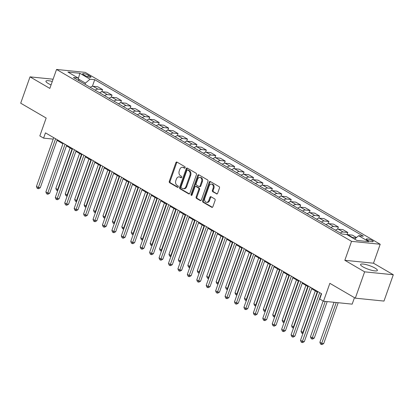<?xml version="1.0" encoding="UTF-8"?>
<svg xmlns="http://www.w3.org/2000/svg" width="414" height="414" viewBox="0 0 414 414"><rect width="100%" height="100%" fill="white"/><g stroke="black" fill="none" stroke-linecap="round" stroke-linejoin="round"><path stroke-width="0.62" d="M185.12 167.711A0.787 0.574 -84.2 0 0 184.856 166.682L176.99 162.097A1.123 0.823 -84.2 0 0 176.737 162.014A1.123 0.823 -84.2 0 0 175.883 162.702L169.295 181.306A1.123 0.823 -84.2 0 0 169.668 182.771L177.539 187.356A0.787 0.574 -84.2 0 0 178.051 185.912L177.032 185.317A3.591 2.634 -84.2 0 1 175.831 180.628L176.385 179.076A3.591 2.634 -84.2 0 1 179.117 176.881A3.591 2.634 -84.2 0 1 179.924 177.151L180.944 177.746A0.787 0.574 -84.2 0 0 181.456 176.297L180.437 175.702A3.591 2.634 -84.2 0 1 179.236 171.013L179.785 169.466A3.591 2.634 -84.2 0 1 182.517 167.272A3.591 2.634 -84.2 0 1 183.33 167.535L184.344 168.131A0.787 0.574 -84.2 0 0 185.12 167.711M375.017 268.086A8.922 1.915 19.5 0 0 366.095 264.598A8.922 1.915 19.5 0 0 360.563 264.489A8.922 1.915 19.5 0 0 362.928 266.854A8.922 1.915 19.5 0 0 371.85 270.342A8.922 1.915 19.5 0 0 377.382 270.445A8.922 1.915 19.5 0 0 375.017 268.086M52.278 81.486A8.922 1.915 19.5 0 0 45.938 81.17A8.922 1.915 19.5 0 0 48.309 83.535A8.922 1.915 19.5 0 0 51.067 84.911M372.233 240.544A3.659 0.787 19.5 0 0 368.574 239.111A3.659 0.787 19.5 0 0 366.307 239.069A3.659 0.787 19.5 0 0 367.275 240.037A3.659 0.787 19.5 0 0 370.934 241.471A3.659 0.787 19.5 0 0 373.205 241.512A3.659 0.787 19.5 0 0 372.233 240.544M216.512 193.918A1.123 0.823 -84.2 0 0 216.765 194A1.123 0.823 -84.2 0 0 217.619 193.317L219.467 188.096A1.123 0.823 -84.2 0 0 219.094 186.631L210.353 181.539A1.123 0.823 -84.2 0 0 210.1 181.456A1.123 0.823 -84.2 0 0 209.246 182.139L202.658 200.749A1.123 0.823 -84.2 0 0 203.031 202.213L211.771 207.305A1.123 0.823 -84.2 0 0 212.025 207.388A1.123 0.823 -84.2 0 0 212.879 206.7L215.109 200.397A1.123 0.823 -84.2 0 0 214.737 198.932L210.995 196.753A1.123 0.823 -84.2 0 0 210.742 196.671A1.123 0.823 -84.2 0 0 209.888 197.354L208.78 200.479A3.001 2.199 -84.2 0 1 206.498 202.317A3.001 2.199 -84.2 0 1 204.821 198.171L209.158 185.922A3.001 2.199 -84.2 0 1 211.44 184.09A3.001 2.199 -84.2 0 1 213.117 188.23L212.398 190.274A1.123 0.823 -84.2 0 0 212.77 191.739L217.029 193.969M53.085 79.209L30.02 76.864L20.7 103.195L46.166 118.031L39.827 135.932L43.599 138.131L45.462 132.863L321.606 293.764L319.737 299.032L323.51 301.226L352.174 304.14L354.467 297.671M364.636 271.838L393.3 274.751L373.495 263.211L344.831 260.297L364.636 271.838L355.315 298.163L329.849 283.326L323.51 301.226M344.831 260.297L351.543 241.341L56.542 69.454L85.201 72.367L380.207 244.255L351.543 241.341M30.02 76.864L49.83 88.405L56.542 69.454M196.433 174.677A1.123 0.823 -84.2 0 0 196.06 173.212L187.319 168.12A1.123 0.823 -84.2 0 0 187.066 168.037A1.123 0.823 -84.2 0 0 186.212 168.721L179.624 187.325A1.123 0.823 -84.2 0 0 180.002 188.789L188.737 193.881A1.123 0.823 -84.2 0 0 188.991 193.964A1.123 0.823 -84.2 0 0 189.845 193.281L196.433 174.677M198.839 174.827L207.574 179.919A1.123 0.823 -84.2 0 1 207.952 181.384L201.359 199.993A1.123 0.823 -84.2 0 1 200.505 200.676A1.123 0.823 -84.2 0 1 200.257 200.593L196.515 198.415A1.123 0.823 -84.2 0 1 196.143 196.95L198.813 189.405A1.123 0.823 -84.2 0 0 198.435 187.94L195.957 186.491A1.123 0.823 -84.2 0 0 195.703 186.409A1.123 0.823 -84.2 0 0 194.849 187.097L192.07 194.953A0.787 0.574 -84.2 0 1 191.03 194.347L197.732 175.432A1.123 0.823 -84.2 0 1 198.585 174.744A1.123 0.823 -84.2 0 1 198.839 174.827M393.3 274.751L383.98 301.076L355.315 298.163M83.592 74.706L85.253 75.674A3.545 0.761 19.5 0 0 88.798 77.061A3.545 0.761 19.5 0 0 90.997 77.102A3.545 0.761 19.5 0 0 90.055 76.16L88.394 75.193A3.545 0.761 19.5 0 0 84.849 73.806A3.545 0.761 19.5 0 0 82.65 73.764A3.545 0.761 19.5 0 0 83.592 74.706M79.121 80.839L78.111 77.998L73.423 77.516L342.021 234.024L346.709 234.5L356.894 240.436L368.822 241.647L358.638 235.711L363.326 236.187L94.728 79.685L90.04 79.209L85.45 83.105L85.03 84.285M78.111 77.998L67.927 72.062L79.855 73.273L90.04 79.209M373.495 263.211L380.207 244.255M57.039 140.372L62.923 143.803M66.473 145.868L72.352 149.294M75.902 151.364L81.786 154.789M85.336 156.859L91.215 160.285M94.765 162.355L100.649 165.781M104.193 167.851L110.077 171.277M113.627 173.347L119.506 176.773M123.056 178.843L128.94 182.269M132.49 184.333L138.369 187.765M141.919 189.829L147.803 193.26M151.353 195.325L157.232 198.751M160.782 200.821L166.666 204.247M170.211 206.317L176.095 209.743M179.645 211.813L185.524 215.239M189.074 217.309L194.958 220.734M198.508 222.804L204.387 226.23M207.937 228.295L213.821 231.726M217.371 233.791L223.249 237.222M226.8 239.287L232.684 242.713M236.228 244.783L242.112 248.209M245.662 250.279L251.541 253.704M255.091 255.774L260.975 259.2M264.525 261.27L270.404 264.696M273.954 266.766L279.838 270.192M283.388 272.257L289.267 275.688M292.817 277.753L298.701 281.184M302.246 283.248L308.13 286.674M311.68 288.744L317.559 292.17M321.109 294.24L321.378 294.395M43.599 138.131L53.204 139.109M85.45 83.105L78.484 79.048M92.389 86.283L94.728 79.685M101.818 91.779L102.589 89.605L97.688 86.743L93 86.267A4.575 2.955 120.2 0 0 90.293 87.349M111.252 97.274L112.023 95.096L107.117 92.239L102.434 91.763A4.575 2.955 120.2 0 0 99.722 92.845M120.681 102.77L121.452 100.592L116.551 97.735L111.863 97.259A4.575 2.955 120.2 0 0 109.156 98.341M130.115 108.266L130.886 106.087L125.98 103.231L121.292 102.755A4.575 2.955 120.2 0 0 118.585 103.836M139.544 113.762L140.315 111.583L135.409 108.727L130.726 108.251A4.575 2.955 120.2 0 0 128.019 109.327M148.978 119.258L149.749 117.079L144.843 114.223L140.155 113.746A4.575 2.955 120.2 0 0 137.448 114.823M158.407 124.754L159.178 122.575L154.272 119.718L149.589 119.242A4.575 2.955 120.2 0 0 146.882 120.319M167.836 130.244L168.607 128.071L163.706 125.214L159.017 124.733A4.575 2.955 120.2 0 0 156.311 125.815M177.27 135.74L178.041 133.567L173.135 130.705L168.451 130.229A4.575 2.955 120.2 0 0 165.74 131.31M186.698 141.236L187.47 139.057L182.569 136.201L177.88 135.725A4.575 2.955 120.2 0 0 175.174 136.806M196.132 146.732L196.904 144.553L191.998 141.697L187.309 141.221A4.575 2.955 120.2 0 0 184.603 142.302M205.561 152.228L206.332 150.049L201.427 147.193L196.743 146.716A4.575 2.955 120.2 0 0 194.037 147.798M214.995 157.724L215.766 155.545L210.861 152.688L206.172 152.212A4.575 2.955 120.2 0 0 203.465 153.289M224.424 163.219L225.195 161.041L220.289 158.184L215.606 157.708A4.575 2.955 120.2 0 0 212.899 158.785M233.853 168.715L234.624 166.537L229.723 163.68L225.035 163.204A4.575 2.955 120.2 0 0 222.328 164.28M243.287 174.206L244.058 172.033L239.152 169.176L234.469 168.695A4.575 2.955 120.2 0 0 231.757 169.776M252.716 179.702L253.487 177.528L248.586 174.667L243.898 174.19A4.575 2.955 120.2 0 0 241.191 175.272M262.15 185.198L262.921 183.019L258.015 180.162L253.327 179.686A4.575 2.955 120.2 0 0 250.62 180.768M271.579 190.694L272.35 188.515L267.449 185.658L262.761 185.182A4.575 2.955 120.2 0 0 260.054 186.264M281.013 196.189L281.784 194.011L276.878 191.154L272.189 190.678A4.575 2.955 120.2 0 0 269.483 191.76M290.442 201.685L291.213 199.507L286.307 196.65L281.623 196.174A4.575 2.955 120.2 0 0 278.917 197.255M299.871 207.181L300.642 205.002L295.741 202.146L291.052 201.67A4.575 2.955 120.2 0 0 288.346 202.746M309.305 212.677L310.076 210.498L305.17 207.642L300.486 207.166A4.575 2.955 120.2 0 0 297.775 208.242M318.733 218.173L319.504 215.994L314.604 213.138L309.915 212.661A4.575 2.955 120.2 0 0 307.209 213.738M328.167 223.663L328.939 221.49L324.033 218.628L319.349 218.152A4.575 2.955 120.2 0 0 316.638 219.234M337.596 229.159L338.367 226.986L333.467 224.124L328.778 223.648A4.575 2.955 120.2 0 0 326.072 224.73M347.03 234.655L347.801 232.477L342.895 229.62L338.207 229.144A4.575 2.955 120.2 0 0 335.5 230.225M356.485 237.538L352.324 235.116L347.641 234.64A4.575 2.955 120.2 0 0 346.989 234.66M102.589 89.605L97.906 89.124A4.575 2.955 120.2 0 0 95.199 90.205M112.023 95.096L107.335 94.62A4.575 2.955 120.2 0 0 104.628 95.701M121.452 100.592L116.769 100.116A4.575 2.955 120.2 0 0 114.057 101.197M130.886 106.087L126.198 105.611A4.575 2.955 120.2 0 0 123.491 106.693M140.315 111.583L135.626 111.107A4.575 2.955 120.2 0 0 132.92 112.189M149.749 117.079L145.06 116.603A4.575 2.955 120.2 0 0 142.354 117.679M159.178 122.575L154.489 122.099A4.575 2.955 120.2 0 0 151.783 123.175M168.607 128.071L163.923 127.595A4.575 2.955 120.2 0 0 161.217 128.671M178.041 133.567L173.352 133.085A4.575 2.955 120.2 0 0 170.646 134.167M187.47 139.057L182.786 138.581A4.575 2.955 120.2 0 0 180.08 139.663M196.904 144.553L192.215 144.077A4.575 2.955 120.2 0 0 189.508 145.159M206.332 150.049L201.649 149.573A4.575 2.955 120.2 0 0 198.937 150.655M215.766 155.545L211.078 155.069A4.575 2.955 120.2 0 0 208.371 156.15M225.195 161.041L220.507 160.565A4.575 2.955 120.2 0 0 217.8 161.646M234.624 166.537L229.941 166.061A4.575 2.955 120.2 0 0 227.234 167.137M244.058 172.033L239.37 171.556A4.575 2.955 120.2 0 0 236.663 172.633M253.487 177.528L248.804 177.052A4.575 2.955 120.2 0 0 246.097 178.129M262.921 183.019L258.232 182.543A4.575 2.955 120.2 0 0 255.526 183.625M272.35 188.515L267.667 188.039A4.575 2.955 120.2 0 0 264.955 189.12M281.784 194.011L277.095 193.535A4.575 2.955 120.2 0 0 274.389 194.616M291.213 199.507L286.524 199.03A4.575 2.955 120.2 0 0 283.818 200.112M300.642 205.002L295.958 204.526A4.575 2.955 120.2 0 0 293.252 205.608M310.076 210.498L305.387 210.022A4.575 2.955 120.2 0 0 302.681 211.099M319.504 215.994L314.821 215.518A4.575 2.955 120.2 0 0 312.115 216.594M328.939 221.49L324.25 221.014A4.575 2.955 120.2 0 0 321.543 222.09M338.367 226.986L333.684 226.505A4.575 2.955 120.2 0 0 330.972 227.586M347.801 232.477L343.113 232A4.575 2.955 120.2 0 0 340.406 233.082M356.107 237.859L352.542 237.496A4.575 2.955 120.2 0 0 351.89 237.522M354.627 239.116L358.638 235.711M78.349 78.676L79.855 73.273M184.882 168.068L184.101 167.618A3.591 2.634 -84.2 0 0 183.293 167.349L182.517 167.272M179.117 176.881L179.888 176.964A3.591 2.634 -84.2 0 1 180.695 177.228L181.477 177.684M177.125 162.179A1.123 0.823 -84.2 0 0 176.659 162.78L170.071 181.384A1.123 0.823 -84.2 0 0 170.444 182.848L178.072 187.294M187.459 168.198A1.123 0.823 -84.2 0 0 186.988 168.798L180.4 187.407A1.123 0.823 -84.2 0 0 180.773 188.872L189.374 193.881M187.625 170.04A0.787 0.574 -84.2 0 0 186.849 170.459L181.063 186.792A0.787 0.574 -84.2 0 0 181.327 187.821L182.403 188.442A3.591 2.634 -84.2 0 0 183.211 188.712A3.591 2.634 -84.2 0 0 185.943 186.517L189.897 175.355A3.591 2.634 -84.2 0 0 188.696 170.666L187.625 170.04L188.396 170.118A0.787 0.574 -84.2 0 0 188.034 170.082M183.211 188.712L183.982 188.789A3.591 2.634 -84.2 0 0 186.719 186.595L185.943 186.517M188.396 170.118L189.472 170.744A3.591 2.634 -84.2 0 1 190.668 175.432L186.719 186.595M200.893 200.593L197.292 198.492L196.515 198.415M195.703 186.409L196.479 186.486A1.123 0.823 -84.2 0 1 196.733 186.569L199.212 188.018A1.123 0.823 -84.2 0 1 199.589 189.483L196.914 197.028A1.123 0.823 -84.2 0 0 197.292 198.492M198.974 174.91A1.123 0.823 -84.2 0 0 198.503 175.51L191.806 194.425A0.787 0.574 -84.2 0 0 191.879 195.263M201.587 181.575A3.001 2.199 -84.2 0 0 199.91 177.43A3.001 2.199 -84.2 0 0 197.623 179.267L196.096 183.578A1.123 0.823 -84.2 0 0 196.469 185.048L198.948 186.491A1.123 0.823 -84.2 0 0 199.201 186.574A1.123 0.823 -84.2 0 0 200.055 185.891L201.587 181.575L202.358 181.653A3.001 2.199 -84.2 0 0 200.681 177.508L199.91 177.43M199.201 186.574L199.978 186.652A1.123 0.823 -84.2 0 0 200.831 185.969L200.055 185.891M202.358 181.653L200.831 185.969M211.44 184.09L212.216 184.168A3.001 2.199 -84.2 0 1 213.893 188.313L213.169 190.352A1.123 0.823 -84.2 0 0 213.546 191.817L217.148 193.918M206.498 202.317L207.274 202.394A3.001 2.199 -84.2 0 0 209.556 200.557L208.78 200.479M211.135 196.831A1.123 0.823 -84.2 0 0 210.664 197.431L209.556 200.557M210.488 181.617A1.123 0.823 -84.2 0 0 210.022 182.222L203.434 200.826A1.123 0.823 -84.2 0 0 203.807 202.291L212.408 207.3M70.121 147.995L55.812 188.406L57.701 189.503L72.01 149.097M57.706 190.652L56.475 190.166L55.812 188.406M57.23 190.606L57.701 189.503L58.1 189.545M55.6 138.773L38.331 187.537L36.448 186.435L53.716 137.676M57.261 139.741L40.267 187.733L38.331 187.537L37.86 188.634L37.11 188.194L36.448 186.435M40.267 187.733L38.637 188.712L37.86 188.634M79.555 153.49L65.241 193.902L67.13 194.999L81.439 154.593M67.14 196.148L65.904 195.656L65.241 193.902M66.659 196.096L67.13 194.999L67.529 195.041M88.984 158.986L74.675 199.398L76.559 200.495L90.873 160.083M76.569 201.644L75.338 201.152L74.675 199.398M76.093 201.592L76.559 200.495L76.963 200.536M98.413 164.482L84.104 204.894L85.993 205.991L100.302 165.579M86.003 207.14L84.766 206.648L84.104 204.894M85.522 207.088L85.993 205.991L86.391 206.032M65.034 144.269L47.765 193.033L45.876 191.93L63.145 143.166M66.695 145.236L49.701 193.229L47.765 193.033L47.294 194.13L46.539 193.69L45.876 191.93M49.701 193.229L48.071 194.207L47.294 194.13M74.463 149.764L57.194 198.529L55.31 197.426L72.574 148.662M76.124 150.732L59.13 198.725L57.194 198.529L56.723 199.626L55.973 199.186L55.31 197.426M59.13 198.725L57.499 199.703L56.723 199.626M83.892 155.26L66.628 204.024L64.739 202.922L82.008 154.158M85.558 156.228L68.564 204.221L66.628 204.024L66.157 205.121L65.402 204.682L64.739 202.922M68.564 204.221L66.928 205.199L66.157 205.121M107.847 169.978L93.538 210.384L95.422 211.487L109.731 171.075M95.432 212.63L94.201 212.144L93.538 210.384M94.951 212.584L95.422 211.487L95.825 211.528M93.326 160.751L76.057 209.515L74.168 208.418L91.437 159.654M94.987 161.724L77.992 209.712L76.057 209.515L75.586 210.617L74.83 210.177L74.168 208.418M77.992 209.712L76.362 210.695L75.586 210.617M117.276 175.474L102.967 215.88L104.856 216.983L119.165 176.571M104.861 218.126L103.629 217.64L102.967 215.88M104.385 218.08L104.856 216.983L105.254 217.024M126.71 180.97L112.401 221.376L114.285 222.478L128.594 182.067M114.295 223.622L113.063 223.136L112.401 221.376M113.814 223.576L114.285 222.478L114.688 222.515M136.139 186.466L121.83 226.872L123.719 227.969L138.028 187.563M123.724 229.118L122.492 228.631L121.83 226.872M123.248 229.071L123.719 227.969L124.117 228.011M145.573 191.956L131.259 232.368L133.148 233.465L147.456 193.059M133.158 234.614L131.921 234.127L131.259 232.368M132.677 234.567L133.148 233.465L133.546 233.506M155.002 197.452L140.693 237.864L142.576 238.961L156.89 198.554M142.587 240.11L141.355 239.623L140.693 237.864M142.111 240.058L142.576 238.961L142.98 239.002M102.755 166.247L85.486 215.011L83.602 213.914L100.871 165.15M104.421 167.22L87.426 215.208L85.486 215.011L85.02 216.113L84.265 215.673L83.602 213.914M87.426 215.208L85.791 216.191L85.02 216.113M112.189 171.743L94.92 220.507L93.031 219.41L110.3 170.646M113.85 172.71L96.855 220.703L94.92 220.507L94.449 221.604L93.693 221.164L93.031 219.41M96.855 220.703L95.225 221.687L94.449 221.604M121.618 177.239L104.349 226.003L102.465 224.905L119.734 176.141M123.279 178.206L106.289 226.199L104.349 226.003L103.883 227.1L103.127 226.66L102.465 224.905M106.289 226.199L104.654 227.177L103.883 227.1M131.052 182.734L113.783 231.498L111.894 230.401L129.163 181.637M132.713 183.702L115.718 231.695L113.783 231.498L113.312 232.596L112.556 232.156L111.894 230.401M115.718 231.695L114.088 232.673L113.312 232.596M140.481 188.23L123.212 236.994L121.328 235.892L138.592 187.133M142.142 189.198L125.147 237.191L123.212 236.994L122.741 238.091L121.99 237.652L121.328 235.892M125.147 237.191L123.517 238.169L122.741 238.091M164.436 202.948L150.122 243.36L152.01 244.457L166.319 204.05M152.021 245.606L150.784 245.114L150.122 243.36M151.54 245.554L152.01 244.457L152.409 244.498M149.909 193.726L132.646 242.49L130.757 241.388L148.026 192.624M151.576 194.694L134.581 242.687L132.646 242.49L132.175 243.587L131.419 243.147L130.757 241.388M134.581 242.687L132.951 243.665L132.175 243.587M173.864 208.444L159.556 248.855L161.439 249.952L175.748 209.541M161.45 251.101L160.218 250.61L159.556 248.855M160.974 251.05L161.439 249.952L161.843 249.994M159.343 199.222L142.074 247.986L140.191 246.884L157.455 198.12M161.005 200.19L144.01 248.183L142.074 247.986L141.604 249.083L140.848 248.643L140.191 246.884M144.01 248.183L142.38 249.161L141.604 249.083M183.293 213.94L168.984 254.351L170.873 255.448L185.182 215.037M170.878 256.597L169.647 256.106L168.984 254.351M170.402 256.545L170.873 255.448L171.272 255.49M168.772 204.718L151.503 253.477L149.62 252.38L166.889 203.616M170.439 205.686L153.444 253.673L151.503 253.477L151.038 254.579L150.282 254.139L149.62 252.38M153.444 253.673L151.809 254.657L151.038 254.579M192.727 219.436L178.418 259.842L180.302 260.944L194.611 220.533M180.313 262.088L179.081 261.601L178.418 259.842M179.831 262.041L180.302 260.944L180.706 260.986M178.206 210.208L160.937 258.973L159.048 257.875L176.317 209.111M179.867 211.181L162.873 259.169L160.937 258.973L160.466 260.075L159.711 259.635L159.048 257.875M162.873 259.169L161.243 260.152L160.466 260.075M202.156 224.931L187.847 265.338L189.736 266.44L204.045 226.028M189.741 267.584L188.51 267.097L187.847 265.338M189.265 267.537L189.736 266.44L190.135 266.481M187.635 215.704L170.366 264.468L168.482 263.371L185.751 214.607M189.302 216.677L172.307 264.665L170.366 264.468L169.9 265.565L169.145 265.126L168.482 263.371M172.307 264.665L170.671 265.648L169.9 265.565M211.59 230.427L197.281 270.834L199.165 271.936L213.474 231.524M199.175 273.08L197.939 272.593L197.281 270.834M198.694 273.033L199.165 271.936L199.564 271.972M197.069 221.2L179.8 269.964L177.911 268.867L195.18 220.103M198.73 222.168L181.736 270.161L179.8 269.964L179.329 271.061L178.574 270.621L177.911 268.867M181.736 270.161L180.106 271.144L179.329 271.061M221.019 235.918L206.71 276.329L208.594 277.427L222.908 237.02M208.604 278.575L207.373 278.089L206.71 276.329M208.128 278.529L208.594 277.427L208.998 277.468M230.453 241.414L216.139 281.825L218.028 282.922L232.337 242.516M218.038 284.071L216.801 283.585L216.139 281.825M217.557 284.025L218.028 282.922L218.426 282.964M239.882 246.91L225.573 287.321L227.457 288.418L241.766 248.012M227.467 289.567L226.235 289.075L225.573 287.321M226.991 289.515L227.457 288.418L227.86 288.46M249.311 252.405L235.002 292.817L236.891 293.914L251.2 253.503M236.901 295.063L235.664 294.571L235.002 292.817M236.42 295.011L236.891 293.914L237.289 293.956M258.745 257.901L244.436 298.313L246.32 299.41L260.629 258.998M246.33 300.559L245.098 300.067L244.436 298.313M245.849 300.507L246.32 299.41L246.723 299.451M268.174 263.397L253.865 303.804L255.754 304.906L270.063 264.494M255.759 306.049L254.527 305.563L253.865 303.804M255.283 306.003L255.754 304.906L256.152 304.947M277.608 268.893L263.299 309.299L265.183 310.402L279.491 269.99M265.193 311.545L263.961 311.059L263.299 309.299M264.712 311.499L265.183 310.402L265.586 310.443M287.037 274.389L272.728 314.795L274.611 315.898L288.925 275.486M274.622 317.041L273.39 316.555L272.728 314.795M274.146 316.995L274.611 315.898L275.015 315.934M296.471 279.88L282.157 320.291L284.045 321.388L298.354 280.982M284.056 322.537L282.819 322.051L282.157 320.291M283.574 322.49L284.045 321.388L284.444 321.43M206.498 226.696L189.229 275.46L187.345 274.363L204.614 225.599M208.159 227.664L191.164 275.657L189.229 275.46L188.758 276.557L188.008 276.117L187.345 274.363M191.164 275.657L189.534 276.635L188.758 276.557M215.927 232.192L198.663 280.956L196.774 279.854L214.043 231.095M217.593 233.16L200.599 281.153L198.663 280.956L198.192 282.053L197.437 281.613L196.774 279.854M200.599 281.153L198.968 282.131L198.192 282.053M225.361 237.688L208.092 286.452L206.208 285.349L223.472 236.585M227.022 238.655L210.027 286.648L208.092 286.452L207.621 287.549L206.865 287.109L206.208 285.349M210.027 286.648L208.397 287.626L207.621 287.549M234.79 243.184L217.521 291.948L215.637 290.845L232.906 242.081M236.456 244.151L219.461 292.144L217.521 291.948L217.055 293.045L216.299 292.605L215.637 290.845M219.461 292.144L217.826 293.122L217.055 293.045M244.224 248.679L226.955 297.438L225.066 296.341L242.335 247.577M245.885 249.647L228.89 297.64L226.955 297.438L226.484 298.541L225.728 298.101L225.066 296.341M228.89 297.64L227.26 298.618L226.484 298.541M253.653 254.17L236.384 302.934L234.5 301.837L251.769 253.073M255.319 255.143L238.324 303.131L236.384 302.934L235.918 304.036L235.162 303.597L234.5 301.837M238.324 303.131L236.689 304.114L235.918 304.036M263.087 259.666L245.818 308.43L243.929 307.333L261.198 258.569M264.748 260.639L247.753 308.627L245.818 308.43L245.347 309.527L244.591 309.092L243.929 307.333M247.753 308.627L246.123 309.61L245.347 309.527M272.515 265.162L255.247 313.926L253.363 312.829L270.632 264.065M274.177 266.13L257.182 314.123L255.247 313.926L254.776 315.023L254.025 314.583L253.363 312.829M257.182 314.123L255.552 315.106L254.776 315.023M281.944 270.658L264.681 319.422L262.792 318.325L280.061 269.561M283.611 271.625L266.616 319.618L264.681 319.422L264.21 320.519L263.454 320.079L262.792 318.325M266.616 319.618L264.986 320.596L264.21 320.519M305.899 285.375L291.591 325.787L293.474 326.884L307.788 286.478M293.485 328.033L292.253 327.546L291.591 325.787M293.009 327.986L293.474 326.884L293.878 326.925M291.378 276.154L274.109 324.918L272.226 323.82L289.489 275.056M293.04 277.121L276.045 325.114L274.109 324.918L273.638 326.015L272.888 325.575L272.226 323.82M276.045 325.114L274.415 326.092L273.638 326.015M315.328 290.871L301.019 331.283L302.908 332.38L317.217 291.974M302.919 333.529L301.682 333.037L301.019 331.283M302.437 333.477L302.908 332.38L303.307 332.421M300.807 281.649L283.543 330.413L281.655 329.311L298.924 280.547M302.474 282.617L285.479 330.61L283.543 330.413L283.072 331.51L282.317 331.071L281.655 329.311M285.479 330.61L283.844 331.588L283.072 331.51M323.122 300.999L310.453 336.779L312.337 337.876L314.273 338.072L327.189 301.604M314.273 338.072L312.642 339.056L311.866 338.973L325.254 301.408M311.866 338.973L311.116 338.533L310.453 336.779M310.241 287.145L292.972 335.909L291.083 334.807L308.352 286.043M311.902 288.113L294.908 336.106L292.972 335.909L292.501 337.006L291.746 336.566L291.083 334.807M294.908 336.106L293.278 337.084L292.501 337.006M334.041 302.298L319.882 342.274L321.771 343.372L323.707 343.568L338.171 302.717M323.707 343.568L322.076 344.546L321.3 344.469L336.235 302.52M321.3 344.469L320.545 344.029L319.882 342.274M319.67 292.641L302.401 341.405L300.517 340.303L317.786 291.539M321.336 293.609L304.342 341.602L302.401 341.405L301.935 342.502L301.18 342.062L300.517 340.303M304.342 341.602L302.706 342.58L301.935 342.502M97.906 89.124L93 86.267M107.335 94.62L102.434 91.763M116.769 100.116L111.863 97.259M126.198 105.611L121.292 102.755M135.626 111.107L130.726 108.251M145.06 116.603L140.155 113.746M154.489 122.099L149.589 119.242M163.923 127.595L159.017 124.733M173.352 133.085L168.451 130.229M182.786 138.581L177.88 135.725M192.215 144.077L187.309 141.221M201.649 149.573L196.743 146.716M211.078 155.069L206.172 152.212M220.507 160.565L215.606 157.708M229.941 166.061L225.035 163.204M239.37 171.556L234.469 168.695M248.804 177.052L243.898 174.19M258.232 182.543L253.327 179.686M267.667 188.039L262.761 185.182M277.095 193.535L272.189 190.678M286.524 199.03L281.623 196.174M295.958 204.526L291.052 201.67M305.387 210.022L300.486 207.166M314.821 215.518L309.915 212.661M324.25 221.014L319.349 218.152M333.684 226.505L328.778 223.648M343.113 232L338.207 229.144M352.542 237.496L347.641 234.64M87.83 76.781L88.394 75.193M89.672 77.237L90.055 76.16M184.101 167.618L183.33 167.535M181.301 177.782L180.944 177.746M180.695 177.228L179.924 177.151M177.901 187.392L177.539 187.356M170.444 182.848L169.668 182.771M170.071 181.384L169.295 181.306M176.659 162.78L175.883 162.702M184.706 168.167L184.344 168.131M189.255 193.938L188.737 193.881M180.773 188.872L180.002 188.789M180.4 187.407L179.624 187.325M186.988 168.798L186.212 168.721M190.668 175.432L189.897 175.355M189.472 170.744L188.696 170.666M200.769 200.645L200.257 200.593M196.914 197.028L196.143 196.95M199.589 189.483L198.813 189.405M199.212 188.018L198.435 187.94M196.733 186.569L195.957 186.491M191.806 194.425L191.03 194.347M198.503 175.51L197.732 175.432M213.546 191.817L212.77 191.739M213.169 190.352L212.398 190.274M213.893 188.313L213.117 188.23M210.664 197.431L209.888 197.354M212.289 207.357L211.771 207.305M203.807 202.291L203.031 202.213M203.434 200.826L202.658 200.749M210.022 182.222L209.246 182.139M188.22 170.061L187.444 169.983"/></g></svg>
